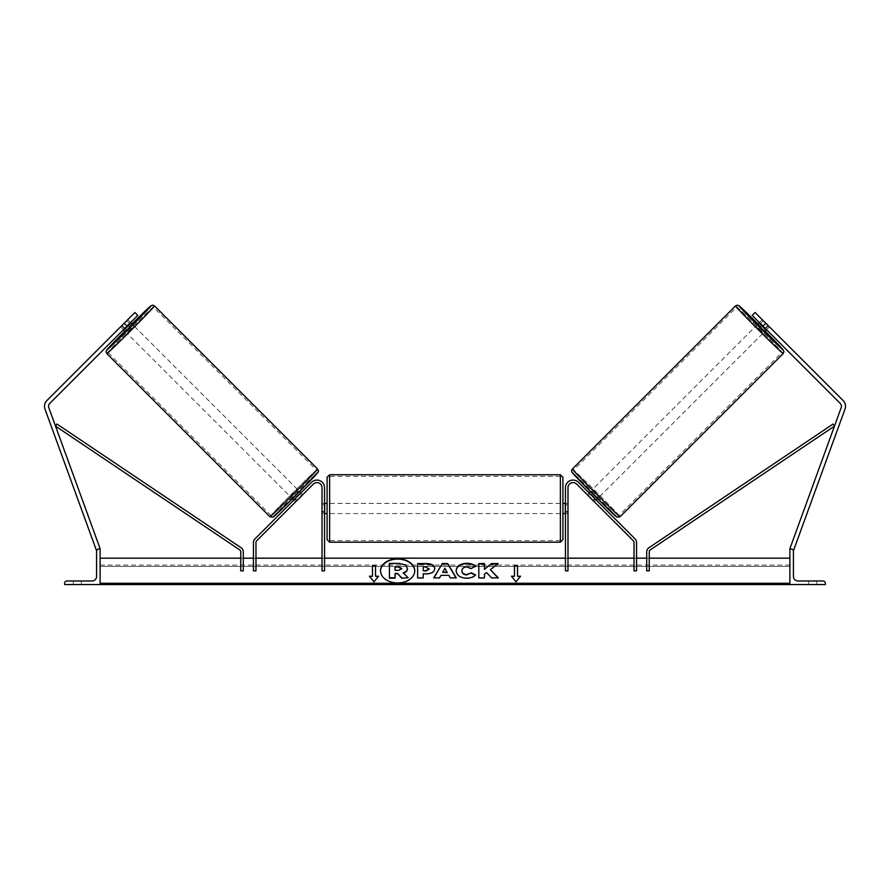 <?xml version="1.0" encoding="UTF-8"?>
<svg xmlns="http://www.w3.org/2000/svg" width="890" height="890" viewBox="0 0 890 890"><rect width="100%" height="100%" fill="white"/><g stroke="black" fill="none" stroke-linecap="round" stroke-linejoin="round"><path stroke-width="0.67" stroke-dasharray="4.45 3.34" d="M297.015 500.425L295.591 501.86L293.789 500.058L311.567 482.291L254.918 538.928A5.073 5.073 0 0 0 253.439 542.522L253.439 570.846L253.439 558.175L253.439 570.846L255.975 570.846L255.975 542.522A2.536 2.536 0 0 1 256.721 540.731L313.358 484.082L297.015 500.425L295.224 498.634L311.567 482.291A7.609 7.609 0 0 1 316.829 480.066A7.609 7.609 0 0 0 311.567 482.291A7.609 7.609 0 0 1 324.55 487.676L324.55 511.505L324.55 487.676A7.609 7.609 0 0 0 317.363 480.077A7.609 7.609 0 0 1 324.55 487.676L324.55 570.846L324.55 558.175L324.55 570.846L322.013 570.846L322.013 487.676A5.073 5.073 0 0 0 313.358 484.082A5.073 5.073 0 0 1 322.013 487.676L322.013 511.505L322.013 487.676A5.073 5.073 0 0 0 313.358 484.082L297.015 500.425L295.224 498.634L293.789 500.058L295.591 501.86L297.015 500.425M322.013 511.505L322.013 513.541L322.013 511.505L324.55 511.505L324.55 513.541L324.55 511.505L322.013 511.505M322.013 558.175L322.013 570.846L322.013 558.175L324.55 558.175L322.013 558.175M253.439 558.175L255.975 558.175L253.439 558.175M81.357 584.541L73.247 584.541L73.247 580.992L81.357 580.992L77.308 580.992L81.357 580.992L81.357 584.541L73.247 584.541L73.247 580.992L81.357 580.992L81.357 584.541L73.247 584.541L73.247 580.992L73.247 584.541L81.357 584.541L81.357 580.992L81.357 584.541M64.625 584.541L100.125 584.541L100.125 549.041L98.857 549.041A2.281 2.281 0 0 0 96.576 551.322L96.576 576.431A4.561 4.561 0 0 1 92.015 580.992L66.906 580.992A2.281 2.281 0 0 0 64.625 583.273L64.625 584.541M327.086 477.274L327.086 539.663M562.914 539.663L562.914 477.274M324.55 512.095L322.013 512.095L322.013 504.841L322.013 513.541L322.013 512.095L325.05 512.095L325.05 504.841L322.013 504.841L322.013 503.395L322.013 504.841L324.55 504.841M565.45 512.095L567.987 512.095L567.987 513.541L567.987 512.095L564.95 512.095L564.95 504.841L567.987 504.841L565.45 504.841M567.987 504.841L567.987 512.095L567.987 504.841M325.05 504.841L325.05 512.095L325.05 504.841M564.95 512.095L564.95 504.841L564.95 512.095M560.377 474.737L560.377 542.199M329.623 542.199L329.623 474.737M124.478 328.688L121.696 325.918L120.617 326.886L123.443 329.723L124.878 328.288L122.019 325.417L120.584 326.853L134.924 312.501L122.019 325.417L124.878 328.288L123.443 329.723L120.584 326.853M127.036 326.129L49.751 403.426A4.061 4.061 0 0 0 48.805 407.676L100.125 548.696L96.32 550.087L44.989 409.066A8.11 8.11 0 0 1 46.881 400.556L124.166 323.259L127.036 326.129L137.794 315.372L124.878 328.288L137.794 315.372L134.924 312.501L124.166 323.259M99.179 549.041L97.199 549.764M137.794 315.372L134.924 312.501L137.794 315.372M125.279 331.547L132.454 324.372M127.27 320.155L127.793 319.71L130.619 322.547M127.793 319.71L126.814 320.789L129.595 323.571M121.696 325.918L126.814 320.789M124.811 329.033L129.94 323.916L124.811 329.033L121.585 325.807M126.714 320.689L129.94 323.916M291.998 498.267L299.174 491.102L291.998 498.267L292.443 498.712M296.615 500.836L294.812 499.034M299.941 493.917L301.732 495.708M300.965 492.893L302.756 494.684L301.677 495.652L299.53 493.505L294.412 498.634L299.53 493.505M294.412 498.634L296.559 500.781L295.591 501.86M301.677 495.652L296.559 500.781M294.512 498.734L299.63 493.605M290.207 496.475L297.382 489.311L290.207 496.475L127.07 333.338L134.245 326.163L127.07 333.338M297.382 489.311L134.245 326.163M153.358 307.05A32.107 0.656 -45 0 0 130.196 329.289A32.107 0.656 -45 0 0 107.957 352.451A32.107 0.656 -45 0 0 131.119 330.223A32.107 0.656 -45 0 0 153.358 307.05L316.495 470.187A32.107 0.656 135 0 1 294.256 493.36A32.107 0.656 135 0 1 271.094 515.588A32.107 0.656 135 0 1 293.333 492.426A32.107 0.656 135 0 1 316.495 470.187M271.094 515.588L107.957 352.451M762.73 320.155L769.383 326.886L766.557 329.723L765.122 328.288L766.557 329.723L769.416 326.853L767.981 325.417L769.416 326.853M765.122 328.288L767.981 325.417L755.076 312.501L843.119 400.556A8.11 8.11 0 0 1 845.01 409.066L793.68 550.087L789.875 548.696L841.195 407.676A4.061 4.061 0 0 0 840.249 403.426L752.206 315.372L765.122 328.288L752.206 315.372L755.076 312.501L767.981 325.417L765.122 328.288M790.821 549.041L792.801 549.764M752.206 315.372L755.076 312.501L752.206 315.372M765.834 323.259L762.964 326.129M764.721 331.547L757.546 324.372M762.207 319.71L759.381 322.547M763.286 320.689L760.06 323.916L765.189 329.033L760.06 323.916M765.189 329.033L768.415 325.807M768.304 325.918L765.522 328.688M760.405 323.571L763.186 320.789M598.002 498.267L590.827 491.102L598.002 498.267L597.557 498.712M594.409 501.86L592.985 500.425L594.409 501.86L596.211 500.058L594.409 501.86L593.441 500.781L595.588 498.634L590.471 493.505L595.588 498.634M589.035 492.893L587.244 494.684L588.323 495.652L590.471 493.505M590.059 493.917L588.268 495.708M593.385 500.836L595.188 499.034M588.323 495.652L593.441 500.781M595.488 498.734L590.37 493.605M592.618 489.311L599.793 496.475L592.618 489.311L755.755 326.163L762.93 333.338L755.755 326.163M599.793 496.475L762.93 333.338M736.642 307.05A32.107 0.656 -135 0 1 759.804 329.289A32.107 0.656 -135 0 1 782.043 352.451A32.107 0.656 -135 0 1 758.881 330.223A32.107 0.656 -135 0 1 736.642 307.05L573.505 470.187A32.107 0.656 45 0 0 595.744 493.36A32.107 0.656 45 0 0 618.906 515.588L782.043 352.451M618.906 515.588A32.107 0.656 45 0 0 596.667 492.426A32.107 0.656 45 0 0 573.505 470.187M812.692 584.541L816.753 584.541L816.753 580.992L808.643 580.992L816.753 580.992L808.643 580.992L816.753 580.992L816.753 584.541L816.753 580.992L816.753 584.541L812.692 584.541M825.375 584.541L789.875 584.541L789.875 549.041L791.143 549.041A2.281 2.281 0 0 1 793.424 551.322L793.424 576.431A4.561 4.561 0 0 0 797.985 580.992L823.094 580.992A2.281 2.281 0 0 1 825.375 583.273L825.375 584.541M808.643 584.541L808.643 580.992L808.643 584.541M594.776 498.634L635.082 538.928A5.073 5.073 0 0 1 636.561 542.522L636.561 570.846L636.561 558.175L636.561 570.846L634.025 570.846L634.025 542.522A2.536 2.536 0 0 0 633.279 540.731L576.642 484.082L592.985 500.425L594.776 498.634L578.433 482.291A7.609 7.609 0 0 0 573.171 480.066A7.609 7.609 0 0 1 578.433 482.291A7.609 7.609 0 0 0 565.45 487.676L565.45 511.505L565.45 487.676A7.609 7.609 0 0 1 572.637 480.077A7.609 7.609 0 0 0 565.45 487.676L565.45 570.846L565.45 558.175L565.45 570.846L567.987 570.846L567.987 487.676A5.073 5.073 0 0 1 576.642 484.082A5.073 5.073 0 0 0 567.987 487.676L567.987 511.505L567.987 487.676A5.073 5.073 0 0 1 576.642 484.082L592.985 500.425L594.776 498.634M567.987 511.505L567.987 513.541L567.987 511.505L565.45 511.505L565.45 513.541L565.45 511.505L567.987 511.505M565.45 558.175L567.987 558.175L565.45 558.175M636.561 558.175L634.025 558.175L636.561 558.175M240.756 558.175L240.756 570.846L240.756 558.175L243.293 558.175L243.293 570.846L240.756 570.846L240.756 551.911A2.536 2.536 0 0 0 239.633 549.809L55.514 426.132L56.927 424.029L241.045 547.706A5.073 5.073 0 0 1 243.293 551.911L243.293 570.846L243.293 558.175L240.756 558.175M649.244 551.911L649.244 570.846L649.244 558.175L649.244 570.846L646.707 570.846L646.707 551.911A5.073 5.073 0 0 1 648.955 547.706L833.073 424.029L834.486 426.132L650.368 549.809A2.536 2.536 0 0 0 649.244 551.911M649.244 558.175L646.707 558.175L649.244 558.175M380.542 571.024A17.11 12.093 0 0 0 380.531 571.202A17.11 12.093 0 0 0 397.641 583.295A17.11 12.093 0 0 0 414.751 571.202A17.11 12.093 0 0 0 414.74 571.024M789.875 583.273L789.875 558.175L789.875 583.273L100.125 583.273L100.125 558.175L100.125 583.273M789.875 584.541L789.875 566.418L789.875 584.841L789.875 584.174L789.875 584.841L100.125 584.841L100.125 566.418L100.125 584.541M100.125 566.418L100.125 565.083L100.125 566.418L789.875 566.418L789.875 565.083L789.875 566.418L100.125 566.418M389.42 578.133L389.42 563.759L399.032 563.759L405.651 565.328L407.453 568.71M403.537 573.038L408.121 578.133M395.06 573.427L395.06 578.133M456.058 577.899L450.284 578.255L448.816 575.719L440.951 575.352M440.951 575.719L439.526 577.899M439.526 578.255L433.719 577.899M447.203 572.637L444.955 568.588L442.686 572.637M434.743 568.999C434.365 572.404 431.45 574.128 426.021 574.161L423.24 573.805M423.24 578.255L417.621 578.255M429.125 568.777L425.876 567.253L423.24 567.253L423.24 571.046M475.305 575.185L475.549 575.307C473.847 577.321 470.843 578.4 466.56 578.544C460.175 578.211 456.692 575.741 456.103 571.124L456.103 570.768M475.405 566.619L471.177 568.577M471.177 568.933L466.738 567.253C463.701 567.475 462.088 568.732 461.899 571.046L461.899 570.69M490.412 570.078L498.089 563.559M484.438 574.195L486.496 572.926L491.603 578.255L498.356 577.899M484.438 578.255L478.82 578.255M484.438 569.734L484.438 563.559M514.487 576.587L514.487 565.462M517.524 576.587L517.524 565.462M520.572 576.587L516 581.815M516 582.171L511.439 576.219M369.728 576.587L374 581.815M374 582.171L378.561 576.219M372.476 576.587L372.476 565.462M375.513 576.587L375.513 565.462M395.06 570.668L398.776 570.668L401.791 568.599M131.998 323.927A31.195 0.634 -45 0 0 124.834 331.102L131.998 323.927M106.811 353.597A33.731 0.69 135 0 1 130.162 329.267A33.731 0.69 135 0 1 154.504 305.904M317.641 469.041A33.731 0.69 -45 0 0 293.311 492.404A33.731 0.69 -45 0 0 269.948 516.745M273.53 516.745A31.195 0.634 135 0 1 295.135 494.228A31.195 0.634 135 0 1 317.641 472.635M758.002 323.927A31.195 0.634 -135 0 1 765.166 331.102L758.002 323.927M783.189 353.597A33.731 0.69 45 0 0 759.837 329.267A33.731 0.69 45 0 0 735.496 305.904M572.359 469.041A33.731 0.69 -135 0 1 596.689 492.404A33.731 0.69 -135 0 1 620.052 516.745M616.47 516.745A31.195 0.634 45 0 0 594.865 494.228A31.195 0.634 45 0 0 572.359 472.635M789.875 584.174L100.125 584.174M322.013 513.541L324.55 513.541L322.013 513.541M324.55 503.395L322.013 503.395M565.45 503.395L567.987 503.395M567.987 513.541L565.45 513.541L567.987 513.541M560.377 503.395L329.623 503.395M560.377 513.541L329.623 513.541M560.377 540.575L329.623 540.575M560.377 476.361L329.623 476.361M100.125 565.083L789.875 565.083"/><path stroke-width="1.33" d="M313.358 484.082L256.721 540.731A2.536 2.536 0 0 0 255.975 542.522L255.975 570.846L253.439 570.846L253.439 542.522A5.073 5.073 0 0 1 254.918 538.928L311.567 482.291A7.609 7.609 0 0 1 324.55 487.676L324.55 570.846L322.013 570.846L322.013 487.676A5.073 5.073 0 0 0 313.358 484.082M64.625 584.541L100.125 584.541L100.125 549.041L98.857 549.041A2.281 2.281 0 0 0 96.576 551.322L96.576 576.431A4.561 4.561 0 0 1 92.015 580.992L66.906 580.992A2.281 2.281 0 0 0 64.625 583.273L64.625 584.541M327.086 508.468L327.086 477.274L329.623 474.737L329.623 542.199L327.086 539.663L327.086 508.468M562.914 477.274L562.914 539.663L560.377 542.199L560.377 474.737L562.914 477.274M324.55 504.841L324.55 512.095M565.45 504.841L565.45 512.095M127.036 326.129L124.166 323.259L134.924 312.501L137.794 315.372L49.751 403.426A4.061 4.061 0 0 0 48.805 407.676L100.125 548.696L99.179 549.041M124.166 323.259L46.881 400.556A8.11 8.11 0 0 0 44.989 409.066L96.32 550.087L97.199 549.764M106.811 353.597L106.066 351.672L107.034 349.614L124.834 331.102A31.195 0.634 -45 0 0 106.811 350.015A31.195 0.634 -45 0 0 129.317 328.41A31.195 0.634 -45 0 0 150.922 305.904A31.195 0.634 -45 0 0 131.998 323.927L150.855 305.871L152.557 305.159L154.504 305.904A33.731 0.69 135 0 1 131.142 330.246A33.731 0.69 135 0 1 106.811 353.597L269.948 516.745A33.731 0.69 -45 0 0 294.279 493.383A33.731 0.69 -45 0 0 317.641 469.041C318.553 470.676 318.698 471.689 318.086 472.078L296.225 494.951L272.874 517.235L269.948 516.745M154.504 305.904L317.641 469.041M130.619 322.547L132.454 324.372L128.939 328.032L125.279 331.547L123.443 329.723M130.04 324.016L124.923 329.144L130.04 324.016L129.595 323.571M121.062 326.374L127.27 320.155M292.443 498.712L293.789 500.058M296.615 500.836L295.591 501.86M294.812 499.034L299.941 493.917M301.732 495.708L302.756 494.684M299.618 491.547L300.965 492.893M296.659 500.881L301.788 495.763M762.964 326.129L765.834 323.259L755.076 312.501L752.206 315.372L840.249 403.426A4.061 4.061 0 0 1 841.195 407.676L789.875 548.696L790.821 549.041M765.834 323.259L843.119 400.556A8.11 8.11 0 0 1 845.01 409.066L793.68 550.087L792.801 549.764M783.189 353.597L783.934 351.672L782.966 349.614L765.166 331.102A31.195 0.634 -135 0 1 783.189 350.015A31.195 0.634 -135 0 1 760.683 328.41A31.195 0.634 -135 0 1 739.078 305.904A31.195 0.634 -135 0 1 758.002 323.927L739.145 305.871L737.443 305.159L735.496 305.904A33.731 0.69 45 0 0 758.859 330.246A33.731 0.69 45 0 0 783.189 353.597L620.052 516.745A33.731 0.69 -135 0 1 595.721 493.383A33.731 0.69 -135 0 1 572.359 469.041C571.447 470.676 571.302 471.689 571.914 472.078L593.775 494.951L617.126 517.235L620.052 516.745M735.496 305.904L572.359 469.041M759.381 322.547L757.546 324.372L761.061 328.032L764.721 331.547L766.557 329.723M768.938 326.374L762.73 320.155M765.522 328.688L765.077 329.144L759.96 324.016L765.077 329.144M597.557 498.712L596.211 500.058M590.381 491.547L589.035 492.893M587.244 494.684L588.268 495.708M595.188 499.034L590.059 493.917M594.409 501.86L593.385 500.836M593.341 500.881L588.212 495.763M825.375 584.541L789.875 584.541L789.875 549.041L791.143 549.041A2.281 2.281 0 0 1 793.424 551.322L793.424 576.431A4.561 4.561 0 0 0 797.985 580.992L823.094 580.992A2.281 2.281 0 0 1 825.375 583.273L825.375 584.541M576.642 484.082L633.279 540.731A2.536 2.536 0 0 1 634.025 542.522L634.025 570.846L636.561 570.846L636.561 542.522A5.073 5.073 0 0 0 635.082 538.928L578.433 482.291A7.609 7.609 0 0 0 565.45 487.676L565.45 570.846L567.987 570.846L567.987 487.676A5.073 5.073 0 0 1 576.642 484.082M240.756 551.911L240.756 570.846L243.293 570.846L243.293 551.911A5.073 5.073 0 0 0 241.045 547.706L56.927 424.029L55.514 426.132L239.633 549.809A2.536 2.536 0 0 1 240.756 551.911M649.244 551.911L649.244 570.846L646.707 570.846L646.707 551.911A5.073 5.073 0 0 1 648.955 547.706L833.073 424.029L834.486 426.132L650.368 549.809A2.536 2.536 0 0 0 649.244 551.911M414.74 571.024A17.11 12.093 0 0 0 397.641 559.109A17.11 12.093 0 0 0 380.542 571.024M397.641 558.753A17.11 12.093 0 0 0 380.531 570.846A17.11 12.093 0 0 0 397.641 582.939A17.11 12.093 0 0 0 414.751 570.846A17.11 12.093 0 0 0 397.641 558.753M789.875 558.175L649.244 558.175M646.707 558.175L636.561 558.175M634.025 558.175L567.987 558.175M565.45 558.175L324.55 558.175M322.013 558.175L255.975 558.175M253.439 558.175L243.293 558.175M240.756 558.175L100.125 558.175M789.875 583.273L100.125 583.273M375.513 576.219L375.513 565.462L372.476 565.462L372.476 576.219L369.428 576.219L374 581.815L378.561 576.219L375.513 576.219L378.272 576.587M475.549 574.951C473.847 576.965 470.843 578.044 466.56 578.189C460.175 577.855 456.692 575.385 456.103 570.768L456.103 570.724C456.592 566.151 460.163 563.659 466.794 563.27C470.843 563.381 473.703 564.382 475.405 566.263L471.177 568.577L466.738 566.897C463.701 567.119 462.088 568.376 461.899 570.69C462.088 573.082 463.701 574.361 466.738 574.562L471.322 572.815L475.549 574.951M461.899 570.69L461.899 571.091C462.088 573.438 463.701 574.718 466.738 574.918L471.322 572.815M448.816 575.352L440.951 575.352L439.526 577.899L433.719 577.899L442.308 563.537L447.692 563.537L456.281 577.899L450.284 577.899L448.816 575.352M434.743 568.599L434.743 568.632C434.365 572.048 431.45 573.772 426.021 573.805L423.24 573.805L423.24 577.899L417.621 577.899L417.621 563.559L426.31 563.559C431.695 563.648 434.498 565.328 434.743 568.599M491.425 563.559L484.438 569.378L484.438 563.559L478.82 563.559L478.82 577.899L484.438 577.899L484.438 574.195L486.496 572.57L491.603 577.899L498.356 577.899L490.412 569.722L498.089 563.559L491.425 563.559L484.438 569.378M511.439 576.219L514.487 576.219L514.487 565.462L517.524 565.462L517.524 576.219L520.572 576.219L516 581.815L511.439 576.219M100.125 584.541L789.875 584.541M401.624 578.133L408.121 577.777L401.624 578.133L397.53 573.427L395.06 573.427L395.06 578.133L389.42 578.133L389.42 563.403L399.032 563.403L405.651 564.961L407.453 568.71C407.331 570.902 405.929 572.37 403.27 573.127M397.53 573.783L395.06 573.783M395.06 577.777L389.42 577.777M401.624 577.777L397.53 573.427M407.453 568.354C407.331 570.546 405.929 572.014 403.27 572.771L408.121 577.777M433.942 577.899L442.308 563.537M442.308 563.904L447.692 563.537M447.692 563.904L456.058 577.899M442.686 572.281L447.203 572.637L444.955 568.232L442.686 572.281L447.203 572.281M423.24 574.161L423.24 577.899M417.621 577.899L417.621 563.915L426.31 563.915C431.695 564.004 434.498 565.684 434.743 568.955M423.24 570.69L425.909 571.046L429.125 569.177L425.876 566.897L423.24 566.897L423.24 570.69L425.909 570.69L429.125 568.821M456.103 571.091C456.592 566.507 460.163 564.026 466.794 563.626C470.843 563.748 473.703 564.738 475.405 566.619M471.322 573.182L475.305 575.185M498 577.899L490.412 569.722M484.438 577.899L484.438 574.551M484.438 563.915L478.82 563.915L478.82 577.899M497.644 563.915L491.425 563.915M511.728 576.587L514.487 576.219M514.487 565.817L517.524 565.817M520.272 576.587L517.524 576.219M369.728 576.587L372.476 576.219M375.513 565.817L372.476 565.817M398.742 566.852L395.06 566.852L395.06 570.301L398.776 570.301L401.791 568.599L398.742 566.852L395.06 567.208L395.06 570.301M401.791 568.921L398.742 567.208M317.641 472.635A31.195 0.634 135 0 1 296.036 495.14A31.195 0.634 135 0 1 273.53 516.745M572.359 472.635A31.195 0.634 45 0 0 593.964 495.14A31.195 0.634 45 0 0 616.47 516.745M789.875 584.174L100.125 584.174M560.377 474.737L329.623 474.737M327.086 503.395L324.55 503.395M562.914 503.395L565.45 503.395M565.45 513.541L562.914 513.541M327.086 513.541L324.55 513.541M560.377 542.199L329.623 542.199"/></g></svg>
